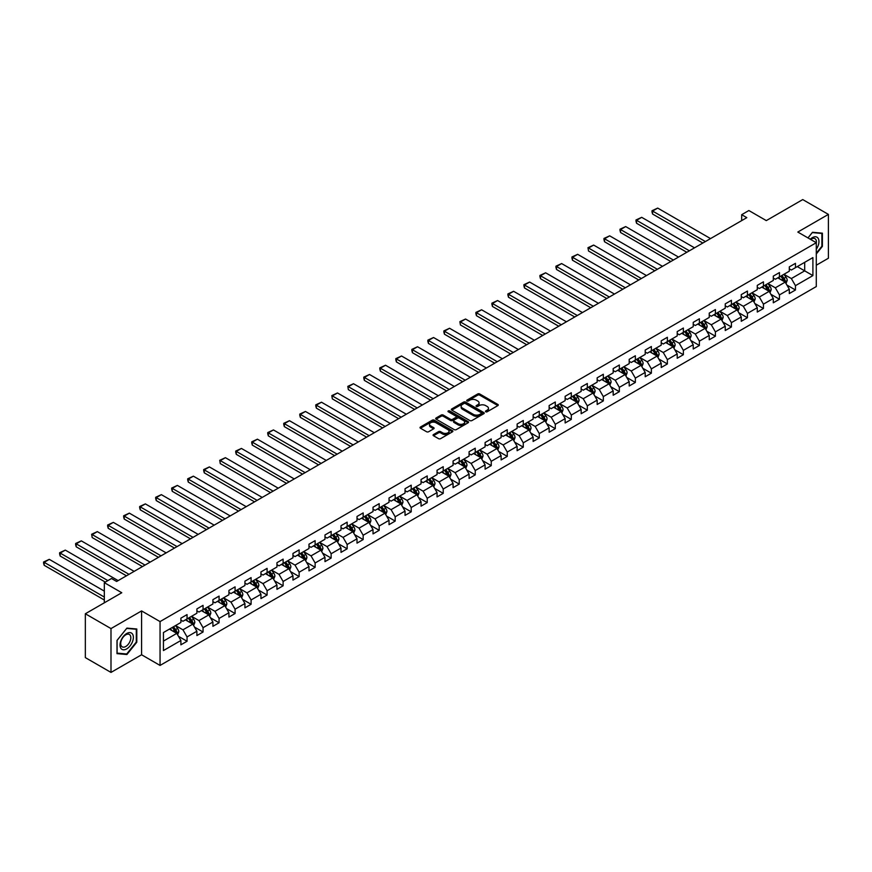 <?xml version="1.0" encoding="UTF-8"?>
<svg xmlns="http://www.w3.org/2000/svg" width="872" height="872" viewBox="0 0 872 872"><rect width="100%" height="100%" fill="white"/><g stroke="black" fill="none" stroke-linecap="round" stroke-linejoin="round"><path stroke-width="1.31" d="M485.737 411.78A0.992 0.578 0 0 0 487.154 411.78L497.858 405.6A1.428 0.818 0 0 0 498.272 405.022A1.428 0.818 0 0 0 497.858 404.434L479.72 393.97A1.428 0.818 0 0 0 477.703 393.97L467 400.15A0.992 0.578 0 0 0 468.417 400.967L469.801 400.161A4.556 2.627 0 0 1 476.243 400.161L477.758 401.033A4.556 2.627 0 0 1 479.088 402.897A4.556 2.627 0 0 1 477.758 404.761L476.374 405.556A0.992 0.578 0 0 0 477.78 406.374L479.164 405.578A4.556 2.627 0 0 1 485.617 405.578L487.121 406.45A4.556 2.627 0 0 1 488.462 408.303A4.556 2.627 0 0 1 487.121 410.167L485.737 410.963A0.992 0.578 0 0 0 485.737 411.78L485.737 410.963M433.482 434.572A1.428 0.818 0 0 0 433.057 435.15A1.428 0.818 0 0 0 433.482 435.728L438.572 438.671A1.428 0.818 0 0 0 440.578 438.671L452.47 431.803A1.428 0.818 0 0 0 452.884 431.226A1.428 0.818 0 0 0 452.47 430.637L434.332 420.173A1.428 0.818 0 0 0 432.316 420.173L420.435 427.04A1.428 0.818 0 0 0 420.021 427.618A1.428 0.818 0 0 0 420.435 428.196L426.582 431.749A1.428 0.818 0 0 0 428.599 431.749L433.678 428.806A1.428 0.818 0 0 0 434.103 428.228A1.428 0.818 0 0 0 433.678 427.651L430.637 425.885A3.815 2.202 0 0 1 429.515 424.326A3.815 2.202 0 0 1 431.869 422.299A3.815 2.202 0 0 1 436.022 422.778L447.957 429.667A3.815 2.202 0 0 1 449.08 431.226A3.815 2.202 0 0 1 446.726 433.253A3.815 2.202 0 0 1 442.573 432.774L440.578 431.629A1.428 0.818 0 0 0 438.572 431.629L433.482 434.572L433.482 435.728L438.572 432.817L438.572 431.629M816.29 265.23L828.4 258.232L828.4 214.392L802.741 199.579L766.303 220.605L748.863 210.534L741.68 214.686L746.803 217.651L116.641 581.471L111.507 578.507L104.324 582.659L104.324 602.803M110.995 628.581L110.995 672.421L141.58 654.763L141.58 610.923L110.995 628.581L85.336 613.768L121.775 592.731L104.324 582.659M141.58 610.923L160.056 621.583L816.29 242.71L816.29 286.561L160.056 665.434L160.056 621.583M828.4 214.392L797.815 232.05L816.29 242.71M469.899 420.577A1.428 0.818 0 0 0 471.916 420.577L483.797 413.72A1.428 0.818 0 0 0 484.222 413.132A1.428 0.818 0 0 0 483.797 412.554L465.67 402.079A1.428 0.818 0 0 0 463.653 402.079L451.761 408.946A1.428 0.818 0 0 0 451.347 409.524A1.428 0.818 0 0 0 451.761 410.113L469.899 420.577M448.688 411.998A0.992 0.578 0 0 1 449.701 412.14L449.701 410.952L468.133 421.601A1.428 0.818 0 0 1 468.547 422.179A1.428 0.818 0 0 1 468.133 422.757L456.252 429.623A1.428 0.818 0 0 1 454.236 429.623L436.098 419.149L441.188 416.238L441.188 415.05L436.098 417.993A1.428 0.818 0 0 0 435.684 418.571A1.428 0.818 0 0 0 436.098 419.149L436.098 417.993M441.188 416.238A1.428 0.818 0 0 1 443.205 416.238L443.205 415.05A1.428 0.818 0 0 0 441.188 415.05M443.205 415.05L450.552 419.301A1.428 0.818 0 0 0 452.568 419.301L455.947 417.35A1.428 0.818 0 0 0 456.361 416.772A1.428 0.818 0 0 0 455.947 416.184L448.284 411.769A0.992 0.578 0 0 1 449.701 410.952M110.995 672.421L85.336 657.608L85.336 613.768M178.477 636.309L187.055 641.258L187.055 636.931L196.898 631.241L196.898 635.568L203.056 632.015L203.056 627.687L212.91 621.998L212.91 626.325L219.068 622.772L219.068 618.444L228.922 612.754L228.922 617.082L235.08 613.528L235.08 609.201L244.934 603.511L244.934 607.839L251.092 604.285L251.092 599.958L260.946 594.268L260.946 598.595L267.105 595.042L267.105 590.715L276.958 585.025L276.958 589.352L283.117 585.799L283.117 581.471L292.97 575.782L292.97 580.109L299.129 576.556L299.129 572.228L308.982 566.538L308.982 570.866L315.13 567.312L315.13 562.985L324.983 557.295L324.983 561.623L331.142 558.069L331.142 553.742L340.996 548.052L340.996 552.379L347.154 548.815L347.154 544.499L357.008 538.809L357.008 543.136L363.166 539.572L363.166 535.255L373.02 529.566L373.02 533.893L379.178 530.329L379.178 526.012L389.032 520.322L389.032 524.65L395.19 521.085L395.19 516.769L405.044 511.079L405.044 515.396L411.203 511.842L411.203 507.515L421.056 501.836L421.056 506.152L427.215 502.599L427.215 498.272L437.057 492.593L437.057 496.909L443.216 493.356L443.216 489.029L453.069 483.35L453.069 487.666L459.228 484.113L459.228 479.785L469.082 474.096L469.082 478.423L475.24 474.869L475.24 470.542L485.094 464.852L485.094 469.18L491.252 465.626L491.252 461.299L501.106 455.609L501.106 459.936L507.264 456.383L507.264 452.056L517.118 446.366L517.118 450.693L523.276 447.14L523.276 442.813L533.13 437.123L533.13 441.45L539.288 437.897L539.288 433.569L549.142 427.88L549.142 432.207L555.29 428.653L555.29 424.326L565.143 418.636L565.143 422.964L571.302 419.41L571.302 415.083L581.155 409.393L581.155 413.72L587.314 410.167L587.314 405.84L597.167 400.15L597.167 404.477L603.326 400.924L603.326 396.597L613.179 390.907L613.179 395.234L619.338 391.681L619.338 387.353L629.192 381.663L629.192 385.991L635.35 382.437L635.35 378.11L645.204 372.42L645.204 376.748L651.362 373.194L651.362 368.867L661.216 363.177L661.216 367.504L667.374 363.951L667.374 359.624L677.217 353.934L677.217 358.261L683.376 354.708L683.376 350.381L693.229 344.691L693.229 349.018L699.388 345.465L699.388 341.137L709.241 335.448L709.241 339.775L715.4 336.211L715.4 331.894L725.253 326.204L725.253 330.532L731.412 326.967L731.412 322.651L741.265 316.961L741.265 321.288L747.424 317.724L747.424 313.408L757.278 307.718L757.278 312.045L763.436 308.481L763.436 304.165L773.29 298.475L773.29 302.791L779.448 299.238L779.448 294.91L789.302 289.232L789.302 293.548L795.46 289.995L795.46 285.667L812.9 275.596L812.9 257.589L804.693 262.33L804.693 270.854L812.9 275.596M187.055 641.258L180.896 644.811L180.896 640.484L163.446 650.556L163.446 632.549L180.896 622.477L180.896 618.15L187.055 614.597L187.055 618.913L196.898 613.234L196.898 608.907L203.056 605.353L203.056 609.67L212.91 603.991L212.91 599.663L219.068 596.11L219.068 600.427L228.922 594.748L228.922 590.42L235.08 586.856L235.08 591.183L244.934 585.494L244.934 581.177L251.092 577.613L251.092 581.94L260.946 576.25L260.946 571.934L267.105 568.37L267.105 572.697L276.958 567.007L276.958 562.691L283.117 559.126L283.117 563.454L292.97 557.764L292.97 553.437L299.129 549.883L299.129 554.211L308.982 548.521L308.982 544.193L315.13 540.64L315.13 544.967L324.983 539.278L324.983 534.95L331.142 531.397L331.142 535.724L340.996 530.034L340.996 525.707L347.154 522.154L347.154 526.481L357.008 520.791L357.008 516.464L363.166 512.91L363.166 517.238L373.02 511.548L373.02 507.221L379.178 503.667L379.178 507.995L389.032 502.305L389.032 497.977L395.19 494.424L395.19 498.751L405.044 493.062L405.044 488.734L411.203 485.181L411.203 489.508L421.056 483.818L421.056 479.491L427.215 475.938L427.215 480.265L437.057 474.575L437.057 470.248L443.216 466.694L443.216 471.022L453.069 465.332L453.069 461.005L459.228 457.451L459.228 461.779L469.082 456.089L469.082 451.761L475.24 448.208L475.24 452.535L485.094 446.846L485.094 442.518L491.252 438.965L491.252 443.292L501.106 437.602L501.106 433.275L507.264 429.722L507.264 434.049L517.118 428.359L517.118 424.032L523.276 420.478L523.276 424.806L533.13 419.116L533.13 414.789L539.288 411.235L539.288 415.563L549.142 409.873L549.142 405.545L555.29 401.992L555.29 406.308L565.143 400.63L565.143 396.302L571.302 392.749L571.302 397.065L581.155 391.386L581.155 387.059L587.314 383.506L587.314 387.822L597.167 382.143L597.167 377.816L603.326 374.252L603.326 378.579L613.179 372.889L613.179 368.573L619.338 365.008L619.338 369.336L629.192 363.646L629.192 359.329L635.35 355.765L635.35 360.092L645.204 354.403L645.204 350.086L651.362 346.522L651.362 350.849L661.216 345.159L661.216 340.832L667.374 337.279L667.374 341.606L677.217 335.916L677.217 331.589L683.376 328.036L683.376 332.363L693.229 326.673L693.229 322.346L699.388 318.792L699.388 323.12L709.241 317.43L709.241 313.103L715.4 309.549L715.4 313.876L725.253 308.187L725.253 303.859L731.412 300.306L731.412 304.633L741.265 298.943L741.265 294.616L747.424 291.063L747.424 295.39L757.278 289.7L757.278 285.373L763.436 281.82L763.436 286.147L773.29 280.457L773.29 276.13L779.448 272.576L779.448 276.904L789.302 271.214L789.302 266.887L795.46 263.333L795.46 267.66L812.9 257.589M185.409 619.861L192.799 624.134L182.946 629.824L175.555 625.551M180.896 620.101L182.946 621.289L187.055 618.913M182.946 629.824L187.055 636.931M192.799 624.134L196.898 631.241M201.421 610.618L208.811 614.891L198.958 620.581L191.568 616.308M196.898 610.858L198.958 612.046L203.056 609.67M198.958 620.581L203.056 627.687M208.811 614.891L212.91 621.998M217.433 601.375L224.823 605.648L214.97 611.337L207.58 607.065M212.91 601.615L214.97 602.803L219.068 600.427M214.97 611.337L219.068 618.444M224.823 605.648L228.922 612.754M233.434 592.132L240.825 596.404L230.971 602.094L223.592 597.821M228.922 592.371L230.971 593.559L235.08 591.183M230.971 602.094L235.08 609.201M240.825 596.404L244.934 603.511M249.447 582.888L256.837 587.161L246.983 592.851L239.593 588.578M244.934 583.128L246.983 584.316L251.092 581.94M246.983 592.851L251.092 599.958M256.837 587.161L260.946 594.268M265.459 573.645L272.849 577.918L262.995 583.608L255.605 579.335M260.946 573.885L262.995 575.073L267.105 572.697M262.995 583.608L267.105 590.715M272.849 577.918L276.958 585.025M281.471 564.402L288.861 568.675L279.007 574.354L271.617 570.092M276.958 564.642L279.007 565.83L283.117 563.454M279.007 574.354L283.117 581.471M288.861 568.675L292.97 575.782M297.483 555.159L304.873 559.432L295.019 565.111L287.629 560.849M292.97 555.399L295.019 556.587L299.129 554.211M295.019 565.111L299.129 572.228M304.873 559.432L308.982 566.538M313.495 545.916L320.885 550.188L311.032 555.867L303.641 551.605M308.982 546.155L311.032 547.344L315.13 544.967M311.032 555.867L315.13 562.985M320.885 550.188L324.983 557.295M329.507 536.672L336.897 540.934L327.044 546.624L319.653 542.362M324.983 536.912L327.044 538.1L331.142 535.724M327.044 546.624L331.142 553.742M336.897 540.934L340.996 548.052M345.519 527.429L352.898 531.691L343.056 537.381L335.666 533.119M340.996 527.669L343.056 528.846L347.154 526.481M343.056 537.381L347.154 544.499M352.898 531.691L357.008 538.809M361.52 518.186L368.911 522.448L359.057 528.138L351.667 523.876M357.008 518.426L359.057 519.603L363.166 517.238M359.057 528.138L363.166 535.255M368.911 522.448L373.02 529.566M377.532 508.943L384.923 513.205L375.069 518.894L367.679 514.633M373.02 509.183L375.069 510.36L379.178 507.995M375.069 518.894L379.178 526.012M384.923 513.205L389.032 520.322M393.545 499.7L400.935 503.962L391.081 509.651L383.691 505.389M389.032 499.939L391.081 501.117L395.19 498.751M391.081 509.651L395.19 516.769M400.935 503.962L405.044 511.079M409.557 490.456L416.947 494.718L407.093 500.408L399.703 496.146M405.044 490.696L407.093 491.873L411.203 489.508M407.093 500.408L411.203 507.515M416.947 494.718L421.056 501.836M425.569 481.213L432.959 485.475L423.105 491.165L415.715 486.903M421.056 481.453L423.105 482.63L427.215 480.265M423.105 491.165L427.215 498.272M432.959 485.475L437.057 492.593M441.581 471.97L448.971 476.232L439.117 481.922L431.727 477.66M437.057 472.199L439.117 473.387L443.216 471.022M439.117 481.922L443.216 489.029M448.971 476.232L453.069 483.35M457.593 462.727L464.983 466.989L455.13 472.678L447.739 468.417M453.069 462.956L455.13 464.144L459.228 461.779M455.13 472.678L459.228 479.785M464.983 466.989L469.082 474.096M473.594 453.484L480.984 457.746L471.142 463.435L463.751 459.173M469.082 453.713L471.142 454.901L475.24 452.535M471.142 463.435L475.24 470.542M480.984 457.746L485.094 464.852M489.606 444.24L496.996 448.502L487.143 454.192L479.753 449.919M485.094 444.469L487.143 445.657L491.252 443.292M487.143 454.192L491.252 461.299M496.996 448.502L501.106 455.609M505.618 434.997L513.009 439.259L503.155 444.949L495.765 440.676M501.106 435.226L503.155 436.414L507.264 434.049M503.155 444.949L507.264 452.056M513.009 439.259L517.118 446.366M521.63 425.754L529.021 430.016L519.167 435.706L511.777 431.433M517.118 425.983L519.167 427.171L523.276 424.806M519.167 435.706L523.276 442.813M529.021 430.016L533.13 437.123M537.643 416.5L545.033 420.773L535.179 426.463L527.789 422.19M533.13 416.74L535.179 417.928L539.288 415.563M535.179 426.463L539.288 433.569M545.033 420.773L549.142 427.88M553.655 407.257L561.045 411.53L551.191 417.219L543.801 412.947M549.142 407.497L551.191 408.685L555.29 406.308M551.191 417.219L555.29 424.326M561.045 411.53L565.143 418.636M569.667 398.014L577.057 402.286L567.203 407.976L559.813 403.703M565.143 398.253L567.203 399.441L571.302 397.065M567.203 407.976L571.302 415.083M577.057 402.286L581.155 409.393M585.679 388.77L593.069 393.043L583.215 398.733L575.825 394.46M581.155 389.01L583.215 390.198L587.314 387.822M583.215 398.733L587.314 405.84M593.069 393.043L597.167 400.15M601.68 379.527L609.07 383.8L599.217 389.49L591.837 385.217M597.167 379.767L599.217 380.955L603.326 378.579M599.217 389.49L603.326 396.597M609.07 383.8L613.179 390.907M617.692 370.284L625.082 374.557L615.229 380.247L607.839 375.974M613.179 370.524L615.229 371.712L619.338 369.336M615.229 380.247L619.338 387.353M625.082 374.557L629.192 381.663M633.704 361.041L641.094 365.313L631.241 371.003L623.851 366.731M629.192 361.281L631.241 362.469L635.35 360.092M631.241 371.003L635.35 378.11M641.094 365.313L645.204 372.42M649.716 351.798L657.107 356.07L647.253 361.749L639.863 357.487M645.204 352.037L647.253 353.225L651.362 350.849M647.253 361.749L651.362 368.867M657.107 356.07L661.216 363.177M665.728 342.554L673.119 346.827L663.265 352.506L655.875 348.244M661.216 342.794L663.265 343.982L667.374 341.606M663.265 352.506L667.374 359.624M673.119 346.827L677.217 353.934M681.741 333.311L689.131 337.584L679.277 343.263L671.887 339.001M677.217 333.551L679.277 334.739L683.376 332.363M679.277 343.263L683.376 350.381M689.131 337.584L693.229 344.691M697.753 324.068L705.143 328.33L695.289 334.02L687.899 329.758M693.229 324.308L695.289 325.496L699.388 323.12M695.289 334.02L699.388 341.137M705.143 328.33L709.241 335.448M713.765 314.825L721.144 319.087L711.301 324.776L703.911 320.515M709.241 315.065L711.301 316.242L715.4 313.876M711.301 324.776L715.4 331.894M721.144 319.087L725.253 326.204M729.766 305.582L737.156 309.843L727.303 315.533L719.912 311.271M725.253 305.821L727.303 306.998L731.412 304.633M727.303 315.533L731.412 322.651M737.156 309.843L741.265 316.961M745.778 296.338L753.168 300.6L743.315 306.29L735.924 302.028M741.265 296.578L743.315 297.755L747.424 295.39M743.315 306.29L747.424 313.408M753.168 300.6L757.278 307.718M761.79 287.095L769.18 291.357L759.327 297.047L751.937 292.785M757.278 287.335L759.327 288.512L763.436 286.147M759.327 297.047L763.436 304.165M769.18 291.357L773.29 298.475M777.802 277.852L785.192 282.114L775.339 287.804L767.949 283.542M773.29 278.092L775.339 279.269L779.448 276.904M775.339 287.804L779.448 294.91M785.192 282.114L789.302 289.232M797.302 266.592L804.693 270.854L791.351 278.56L783.961 274.299M789.302 268.849L791.351 270.026L795.46 267.66M791.351 278.56L795.46 285.667M141.58 654.763L160.056 665.434M741.68 214.686L741.68 220.605M163.446 641.084L176.787 633.377L169.397 629.104M176.787 633.377L180.896 640.484M786.882 285.046L795.46 289.995M770.87 294.289L779.448 299.238M754.869 303.532L763.436 308.481M738.857 312.776L747.424 317.724M722.844 322.03L731.412 326.967M706.832 331.273L715.4 336.211M690.82 340.516L699.388 345.465M674.808 349.759L683.376 354.708M658.796 359.002L667.374 363.951M642.784 368.246L651.362 373.194M626.783 377.489L635.35 382.437M610.771 386.732L619.338 391.681M594.759 395.975L603.326 400.924M578.746 405.218L587.314 410.167M562.734 414.462L571.302 419.41M546.722 423.705L555.29 428.653M530.71 432.948L539.288 437.897M514.709 442.191L523.276 447.14M498.697 451.434L507.264 456.383M482.685 460.678L491.252 465.626M466.673 469.921L475.24 474.869M450.661 479.164L459.228 484.113M434.648 488.407L443.216 493.356M418.636 497.65L427.215 502.599M402.624 506.894L411.203 511.842M386.623 516.137L395.19 521.085M370.611 525.38L379.178 530.329M354.599 534.634L363.166 539.572M338.587 543.877L347.154 548.815M322.575 553.12L331.142 558.069M306.562 562.364L315.13 567.312M290.55 571.607L299.129 576.556M274.549 580.85L283.117 585.799M258.537 590.093L267.105 595.042M242.525 599.337L251.092 604.285M226.513 608.58L235.08 613.528M210.501 617.823L219.068 622.772M194.489 627.066L203.056 632.015M816.29 253.981L822.394 246.384L822.394 233.173L812.497 232.29L807.973 237.914M117.001 653.64L126.909 654.523L136.806 642.206L136.806 628.995L126.909 628.113L117.001 640.429L117.001 653.64M125.862 653.913L126.909 654.523M486.14 411.922L487.121 411.355A4.556 2.627 0 0 0 488.462 409.491L488.462 408.303M479.088 402.897L479.088 404.085A4.556 2.627 0 0 1 477.758 405.949L476.766 406.516M497.858 404.434L497.858 405.6L479.72 395.158A1.428 0.818 0 0 0 477.703 395.158L467.403 401.109M483.797 412.554L483.797 413.72L465.67 403.267A1.428 0.818 0 0 0 463.653 403.267L451.783 410.123M481.279 413.546A0.992 0.578 0 0 0 481.279 412.728L465.365 403.54A0.992 0.578 0 0 0 463.959 403.54L462.498 404.379A4.556 2.627 0 0 0 461.157 406.243A4.556 2.627 0 0 0 462.498 408.107L473.376 414.385A4.556 2.627 0 0 0 479.818 414.385L481.279 413.546L481.279 414.723A0.992 0.578 0 0 0 481.573 414.32L481.573 413.132M461.157 406.243L461.157 407.431A4.556 2.627 0 0 0 462.498 409.284L462.498 408.107M481.279 414.723L479.818 415.573A4.556 2.627 0 0 1 473.376 415.573L462.498 409.284M443.205 416.238L450.552 420.489A1.428 0.818 0 0 0 452.568 420.489L455.947 418.538A1.428 0.818 0 0 0 456.361 417.95L456.361 416.772M449.701 412.14L468.111 422.767M458.182 423.705A3.815 2.202 0 0 0 462.334 424.184A3.815 2.202 0 0 0 464.689 422.146A3.815 2.202 0 0 0 463.577 420.598L459.37 418.168A1.428 0.818 0 0 0 457.353 418.168L453.985 420.119A1.428 0.818 0 0 0 453.56 420.696A1.428 0.818 0 0 0 453.985 421.274L458.182 423.705L458.182 424.893A3.815 2.202 0 0 0 462.334 425.373A3.815 2.202 0 0 0 464.689 423.334L464.689 422.146M453.56 420.696L453.56 421.885A1.428 0.818 0 0 0 453.985 422.462L453.985 421.274M458.182 424.893L453.985 422.462M449.08 431.226L449.08 432.403A3.815 2.202 0 0 1 446.726 434.441A3.815 2.202 0 0 1 442.573 433.962L440.578 432.817A1.428 0.818 0 0 0 438.572 432.817M429.515 424.326L429.515 425.514A3.815 2.202 0 0 0 430.637 427.073L430.637 425.885M433.678 427.651L433.678 428.806L430.637 427.073M452.47 430.637L452.47 431.803L434.332 421.361A1.428 0.818 0 0 0 432.316 421.361L420.457 428.207M785.999 283.52L787.22 280.446A3.848 2.224 -120 0 0 785.999 277.165L783.874 274.342M705.394 241.555L652.572 211.057L657.706 208.092L710.527 238.59M780.189 279.225L778.751 277.307M652.572 214.022L652.005 211.918L652.005 210.73L652.572 211.057L652.572 214.022L702.832 243.037M780.691 276.184L782.816 279.007A3.848 2.224 60 0 1 783.917 281.318L785.149 280.61A3.848 2.224 -120 0 0 784.048 278.299L781.922 275.465M780.963 276.021L783.318 279.16A1.962 1.134 60 0 1 783.666 279.759L785.149 280.61M652.005 210.73L657.706 208.092M816.29 249.229A9.439 5.45 120 0 0 818.067 245.893A9.439 5.45 120 0 0 817.478 237.544A9.439 5.45 120 0 0 810.252 239.222M821.25 233.075L821.882 233.445L821.882 246.231L816.29 253.196M807.995 237.925L812.29 232.584L821.882 233.445M816.29 243.212A7.139 4.12 120 0 0 814.928 238.656A7.139 4.12 120 0 0 810.655 239.462M126.702 648.899A9.439 5.45 120 0 0 133.372 637.345A9.439 5.45 120 0 0 126.702 633.497A9.439 5.45 120 0 0 120.031 645.051A9.439 5.45 120 0 0 126.702 648.899M125.764 646.49A7.139 4.12 120 0 0 130.429 640.201A7.139 4.12 120 0 0 129.339 634.467A7.139 4.12 120 0 0 125.764 634.827A7.139 4.12 120 0 0 121.099 641.116A7.139 4.12 120 0 0 122.2 646.839A7.139 4.12 120 0 0 125.764 646.49M117.11 640.342L126.702 628.407L136.294 629.257L136.294 642.054L126.702 653.989L117.11 653.139L117.088 640.331M135.661 628.897L136.294 629.257M769.987 292.763L771.208 289.689A3.848 2.224 -120 0 0 769.987 286.408L767.872 283.585M689.381 250.798L636.56 220.3L641.694 217.335L694.515 247.833M764.177 288.469L762.738 286.55M636.56 223.265L635.993 221.161L635.993 219.973L636.56 220.3L636.56 223.265L686.82 252.281M764.689 285.427L766.804 288.25A3.848 2.224 60 0 1 767.905 290.561L769.137 289.853A3.848 2.224 -120 0 0 768.036 287.542L765.921 284.708M764.951 285.264L767.306 288.403A1.962 1.134 60 0 1 767.654 289.003L769.137 289.853M635.993 219.973L641.694 217.335M753.986 302.006L755.207 298.933A3.848 2.224 -120 0 0 753.975 295.663L751.86 292.829M673.369 260.041L620.548 229.543L625.682 226.578L678.503 257.077M748.165 297.712L746.726 295.793M620.548 232.508L619.981 230.404L619.981 229.216L620.548 229.543L620.548 232.508L670.808 261.524M748.677 294.671L750.792 297.494A3.848 2.224 60 0 1 751.893 299.805L753.125 299.096A3.848 2.224 -120 0 0 752.024 296.785L749.909 293.951M748.939 294.507L751.293 297.646A1.962 1.134 60 0 1 751.653 298.246L753.125 299.096M619.981 229.216L625.682 226.578M737.974 311.25L739.194 308.176A3.848 2.224 -120 0 0 737.963 304.906L735.848 302.072M657.357 269.285L604.536 238.786L609.67 235.832L662.491 266.32M732.153 306.955L730.714 305.037M604.536 241.751L603.969 239.647L603.969 238.459L604.536 238.786L604.536 241.751L654.796 270.767M732.665 303.914L734.78 306.737A3.848 2.224 60 0 1 735.881 309.048L737.113 308.339A3.848 2.224 -120 0 0 736.012 306.028L733.897 303.194M732.927 303.75L735.281 306.89A1.962 1.134 60 0 1 735.641 307.489L737.113 308.339M603.969 238.459L609.67 235.832M721.962 320.493L723.182 317.419A3.848 2.224 -120 0 0 721.951 314.149L719.836 311.315M641.356 278.528L588.524 248.03L593.658 245.076L646.479 275.574M716.141 316.198L714.702 314.28M588.524 250.994L587.968 247.703L588.524 250.994L638.784 280.01M716.653 313.157L718.768 315.98A3.848 2.224 60 0 1 719.869 318.291L721.1 317.582A3.848 2.224 -120 0 0 720 315.272L717.885 312.438M716.926 313.004L719.269 316.133A1.962 1.134 60 0 1 719.629 316.732L721.1 317.582M587.968 247.703L593.658 245.076M705.949 329.736L707.17 326.662A3.848 2.224 -120 0 0 705.938 323.392L703.824 320.558M625.344 287.771L572.512 257.273L577.646 254.319L630.478 284.817M700.129 325.441L698.69 323.523M572.512 260.238L571.956 258.134L571.956 256.957L572.512 257.273L572.512 260.238L622.772 289.253M700.641 322.4L702.756 325.223A3.848 2.224 60 0 1 703.857 327.534L705.088 326.826A3.848 2.224 -120 0 0 703.987 324.515L701.873 321.692M700.914 322.248L703.257 325.376A1.962 1.134 60 0 1 703.617 325.975L705.088 326.826M571.956 256.957L577.646 254.319M689.937 338.979L691.158 335.905A3.848 2.224 -120 0 0 689.937 332.635L687.812 329.801M609.332 297.014L556.51 266.516L561.633 263.562L614.466 294.06M684.117 334.685L682.678 332.766M556.51 269.481L555.944 267.377L555.944 266.2L556.51 266.516L556.51 269.481L606.759 298.497M684.629 331.643L686.755 334.467A3.848 2.224 60 0 1 687.855 336.777L689.087 336.069A3.848 2.224 -120 0 0 687.986 333.758L685.861 330.935M684.902 331.491L687.245 334.619A1.962 1.134 60 0 1 687.605 335.219L689.087 336.069M555.944 266.2L561.633 263.562M673.925 348.222L675.146 345.149A3.848 2.224 -120 0 0 673.925 341.878L671.8 339.045M593.32 306.257L540.498 275.77L545.632 272.805L598.454 303.303M668.116 343.928L666.677 342.009M540.498 278.724L539.932 276.62L539.932 275.443L540.498 275.77L540.498 278.724L590.758 307.74M668.617 340.887L670.742 343.71A3.848 2.224 60 0 1 671.843 346.031L673.075 345.312A3.848 2.224 -120 0 0 671.974 343.001L669.849 340.178M668.889 340.734L671.244 343.862A1.962 1.134 60 0 1 671.593 344.462L673.075 345.312M539.932 275.443L545.632 272.805M657.913 357.466L659.134 354.392A3.848 2.224 -120 0 0 657.913 351.122L655.788 348.288M577.308 315.511L524.486 285.013L529.62 282.048L582.442 312.547M652.103 353.171L650.665 351.252M524.486 287.967L523.919 285.863L523.919 284.686L524.486 285.013L524.486 287.967L574.746 316.983M652.616 350.13L654.73 352.953A3.848 2.224 60 0 1 655.831 355.275L657.063 354.555A3.848 2.224 -120 0 0 655.962 352.244L653.847 349.421M652.877 349.977L655.232 353.116A1.962 1.134 60 0 1 655.581 353.705L657.063 354.555M523.919 284.686L529.62 282.048M641.912 366.709L643.133 363.635A3.848 2.224 -120 0 0 641.901 360.365L639.786 357.531M561.296 324.755L508.474 294.256L513.608 291.292L566.429 321.79M636.091 362.414L634.653 360.496M508.474 297.21L507.907 295.107L507.907 293.929L508.474 294.256L508.474 297.21L558.734 326.226M636.604 359.373L638.718 362.196A3.848 2.224 60 0 1 639.819 364.518L641.051 363.798A3.848 2.224 -120 0 0 639.95 361.488L637.835 358.665M636.865 359.22L639.22 362.36A1.962 1.134 60 0 1 639.579 362.948L641.051 363.798M507.907 293.929L513.608 291.292M625.9 375.963L627.121 372.878A3.848 2.224 -120 0 0 625.889 369.608L623.774 366.774M545.283 333.998L492.462 303.5L497.596 300.535L550.417 331.033M620.079 371.657L618.64 369.739M492.462 306.454L491.895 304.35L491.895 303.173L492.462 303.5L492.462 306.454L542.722 335.48M620.592 368.616L622.706 371.439A3.848 2.224 60 0 1 623.807 373.761L625.039 373.042A3.848 2.224 -120 0 0 623.938 370.731L621.823 367.908M620.853 368.464L623.208 371.603A1.962 1.134 60 0 1 623.567 372.191L625.039 373.042M491.895 303.173L497.596 300.535M609.888 385.206L611.109 382.121A3.848 2.224 -120 0 0 609.877 378.851L607.762 376.028M529.282 343.241L476.45 312.743L481.584 309.778L534.405 340.276M604.067 380.911L602.628 378.982M476.45 315.697L475.883 313.604L475.883 312.416L476.45 312.743L476.45 315.697L526.71 344.723M604.579 377.859L606.694 380.683A3.848 2.224 60 0 1 607.795 383.004L609.027 382.285A3.848 2.224 -120 0 0 607.926 379.974L605.811 377.151M604.852 377.707L607.195 380.846A1.962 1.134 60 0 1 607.555 381.435L609.027 382.285M475.883 312.416L481.584 309.778M593.876 394.449L595.096 391.365A3.848 2.224 -120 0 0 593.865 388.095L591.75 385.271M513.27 352.484L460.438 321.986L465.572 319.021L518.393 349.519M588.055 390.155L586.616 388.225M460.438 324.951L459.882 321.659L460.438 324.951L510.698 353.967M588.567 387.103L590.682 389.926A3.848 2.224 60 0 1 591.783 392.247L593.014 391.539A3.848 2.224 -120 0 0 591.914 389.217L589.799 386.394M588.84 386.95L591.183 390.089A1.962 1.134 60 0 1 591.543 390.678L593.014 391.539M459.882 321.659L465.572 319.021M577.864 403.692L579.084 400.608A3.848 2.224 -120 0 0 577.853 397.338L575.738 394.515M497.258 361.727L444.437 331.229L449.56 328.264L502.392 358.763M572.043 399.398L570.604 397.469M444.437 334.194L443.87 332.09L443.87 330.902L444.437 331.229L444.437 334.194L494.686 363.21M572.555 396.346L574.681 399.18A3.848 2.224 60 0 1 575.782 401.491L577.013 400.782A3.848 2.224 -120 0 0 575.912 398.46L573.787 395.637M572.828 396.193L575.171 399.332A1.962 1.134 60 0 1 575.531 399.921L577.013 400.782M443.87 330.902L449.56 328.264M561.851 412.936L563.072 409.862A3.848 2.224 -120 0 0 561.851 406.581L559.726 403.758M481.246 370.971L428.425 340.472L433.548 337.508L486.38 368.006M556.031 408.641L554.592 406.712M428.425 343.437L427.858 341.334L427.858 340.145L428.425 340.472L428.425 343.437L478.684 372.453M556.543 405.589L558.669 408.423A3.848 2.224 60 0 1 559.769 410.734L561.001 410.025A3.848 2.224 -120 0 0 559.9 407.704L557.775 404.881M556.816 405.436L559.17 408.576A1.962 1.134 60 0 1 559.519 409.164L561.001 410.025M427.858 340.145L433.548 337.508M545.839 422.179L547.06 419.105A3.848 2.224 -120 0 0 545.839 415.824L543.714 413.001M465.234 380.214L412.412 349.716L417.546 346.751L470.368 377.249M540.03 417.884L538.591 415.955M412.412 352.68L411.846 350.577L411.846 349.389L412.412 349.716L412.412 352.68L462.672 381.696M540.531 414.832L542.657 417.666A3.848 2.224 60 0 1 543.757 419.977L544.989 419.269A3.848 2.224 -120 0 0 543.888 416.947L541.763 414.124M540.803 414.68L543.158 417.819A1.962 1.134 60 0 1 543.507 418.407L544.989 419.269M411.846 349.389L417.546 346.751M529.827 431.422L531.048 428.348A3.848 2.224 -120 0 0 529.827 425.067L527.702 422.244M449.222 389.457L396.4 358.959L401.534 355.994L454.356 386.492M524.018 427.127L522.579 425.209M396.4 361.924L395.834 359.82L395.834 358.632L396.4 358.959L396.4 361.924L446.66 390.939M524.53 424.075L526.644 426.909A3.848 2.224 60 0 1 527.745 429.22L528.977 428.512A3.848 2.224 -120 0 0 527.876 426.19L525.762 423.367M524.791 423.923L527.146 427.062A1.962 1.134 60 0 1 527.495 427.651L528.977 428.512M395.834 358.632L401.534 355.994M513.826 440.665L515.047 437.591A3.848 2.224 -120 0 0 513.815 434.311L511.701 431.487M433.21 398.7L380.388 368.202L385.522 365.237L438.344 395.735M508.005 436.371L506.567 434.452M380.388 371.167L379.821 369.063L379.821 367.875L380.388 368.202L380.388 371.167L430.648 400.183M508.518 433.319L510.632 436.153A3.848 2.224 60 0 1 511.733 438.463L512.965 437.755A3.848 2.224 -120 0 0 511.864 435.433L509.749 432.61M508.779 433.166L511.134 436.305A1.962 1.134 60 0 1 511.493 436.894L512.965 437.755M379.821 367.875L385.522 365.237M497.814 449.908L499.035 446.835A3.848 2.224 -120 0 0 497.803 443.554L495.688 440.731M417.198 407.943L364.376 377.445L369.51 374.48L422.331 404.979M491.993 445.614L490.555 443.695M364.376 380.41L363.809 378.306L363.809 377.118L364.376 377.445L364.376 380.41L414.636 409.426M492.506 442.562L494.62 445.396A3.848 2.224 60 0 1 495.721 447.707L496.953 446.998A3.848 2.224 -120 0 0 495.852 444.687L493.737 441.853M492.767 442.409L495.122 445.548A1.962 1.134 60 0 1 495.481 446.148L496.953 446.998M363.809 377.118L369.51 374.48M481.802 459.152L483.023 456.078A3.848 2.224 -120 0 0 481.791 452.797L479.676 449.974M401.196 417.187L348.364 386.688L353.498 383.724L406.319 414.222M475.981 454.857L474.542 452.939M348.364 389.653L347.808 386.361L348.364 389.653L398.624 418.669M476.493 451.805L478.608 454.639A3.848 2.224 60 0 1 479.709 456.95L480.941 456.241A3.848 2.224 -120 0 0 479.84 453.93L477.725 451.097M476.766 451.652L479.11 454.792A1.962 1.134 60 0 1 479.469 455.391L480.941 456.241M347.808 386.361L353.498 383.724M465.79 468.395L467.011 465.321A3.848 2.224 -120 0 0 465.779 462.04L463.664 459.217M385.184 426.43L332.352 395.932L337.486 392.967L390.318 423.465M459.969 464.1L458.53 462.182M332.352 398.896L331.796 395.605L332.352 398.896L382.612 427.912M460.481 461.048L462.596 463.882A3.848 2.224 60 0 1 463.697 466.193L464.929 465.485A3.848 2.224 -120 0 0 463.828 463.174L461.713 460.34M460.754 460.896L463.097 464.035A1.962 1.134 60 0 1 463.457 464.634L464.929 465.485M331.796 395.605L337.486 392.967M449.778 477.638L450.998 474.564A3.848 2.224 -120 0 0 449.767 471.283L447.652 468.46M369.172 435.673L316.351 405.175L321.474 402.21L374.306 432.708M443.957 473.343L442.518 471.425M316.351 408.14L315.784 406.036L315.784 404.848L316.351 405.175L316.351 408.14L366.6 437.155M444.469 470.291L446.595 473.125A3.848 2.224 60 0 1 447.696 475.436L448.927 474.728A3.848 2.224 -120 0 0 447.827 472.417L445.701 469.583M444.742 470.139L447.085 473.278A1.962 1.134 60 0 1 447.445 473.878L448.927 474.728M315.784 404.848L321.474 402.21M433.766 486.881L434.986 483.807A3.848 2.224 -120 0 0 433.766 480.527L431.64 477.703M353.16 444.916L300.339 414.418L305.462 411.453L358.294 441.951M427.945 482.587L426.506 480.668M300.339 417.383L299.772 415.279L299.772 414.091L300.339 414.418L300.339 417.383L350.599 446.399M428.457 479.546L430.583 482.369A3.848 2.224 60 0 1 431.684 484.679L432.915 483.971A3.848 2.224 -120 0 0 431.814 481.66L429.689 478.826M428.73 479.382L431.084 482.521A1.962 1.134 60 0 1 431.433 483.121L432.915 483.971M299.772 414.091L305.462 411.453M417.753 496.124L418.974 493.051A3.848 2.224 -120 0 0 417.753 489.77L415.628 486.947M337.148 454.159L284.327 423.661L289.46 420.696L342.282 451.195M411.944 491.83L410.505 489.911M284.327 426.626L283.76 424.522L283.76 423.334L284.327 423.661L284.327 426.626L334.586 455.642M412.456 488.789L414.571 491.612A3.848 2.224 60 0 1 415.672 493.923L416.903 493.214A3.848 2.224 -120 0 0 415.802 490.903L413.677 488.069M412.718 488.625L415.072 491.764A1.962 1.134 60 0 1 415.421 492.364L416.903 493.214M283.76 423.334L289.46 420.696M401.741 505.368L402.962 502.294A3.848 2.224 -120 0 0 401.741 499.024L399.627 496.19M321.136 463.403L268.314 432.904L273.448 429.94L326.27 460.438M395.932 501.073L394.493 499.155M268.314 435.869L267.748 433.766L267.748 432.577L268.314 432.904L268.314 435.869L318.574 464.885M396.444 498.032L398.558 500.855A3.848 2.224 60 0 1 399.659 503.166L400.891 502.457A3.848 2.224 -120 0 0 399.79 500.147L397.676 497.313M396.706 497.868L399.06 501.008A1.962 1.134 60 0 1 399.409 501.607L400.891 502.457M267.748 432.577L273.448 429.94M385.74 514.611L386.961 511.537A3.848 2.224 -120 0 0 385.729 508.267L383.615 505.433M305.124 472.646L252.302 442.148L257.436 439.183L310.258 469.681M379.92 510.316L378.481 508.398M252.302 445.112L251.736 443.009L251.736 441.821L252.302 442.148L252.302 445.112L302.562 474.128M380.432 507.275L382.546 510.098A3.848 2.224 60 0 1 383.647 512.409L384.879 511.701A3.848 2.224 -120 0 0 383.778 509.39L381.663 506.556M380.693 507.112L383.048 510.251A1.962 1.134 60 0 1 383.408 510.85L384.879 511.701M251.736 441.821L257.436 439.183M369.728 523.854L370.949 520.78A3.848 2.224 -120 0 0 369.717 517.51L367.603 514.676M289.123 481.889L236.29 451.391L241.424 448.437L294.245 478.935M363.907 519.559L362.469 517.641M236.29 454.356L235.723 452.252L235.723 451.064L236.29 451.391L236.29 454.356L286.55 483.371M364.42 516.518L366.534 519.341A3.848 2.224 60 0 1 367.635 521.652L368.867 520.944A3.848 2.224 -120 0 0 367.766 518.633L365.651 515.799M364.681 516.355L367.036 519.494A1.962 1.134 60 0 1 367.395 520.094L368.867 520.944M235.723 451.064L241.424 448.437M353.716 533.097L354.937 530.023A3.848 2.224 -120 0 0 353.705 526.753L351.59 523.919M273.11 491.132L220.278 460.634L225.412 457.68L278.233 488.178M347.895 528.803L346.457 526.884M220.278 463.599L219.722 460.307L220.278 463.599L270.538 492.615M348.408 525.762L350.522 528.585A3.848 2.224 60 0 1 351.623 530.895L352.855 530.187A3.848 2.224 -120 0 0 351.754 527.876L349.639 525.042M348.68 525.609L351.024 528.737A1.962 1.134 60 0 1 351.383 529.337L352.855 530.187M219.722 460.307L225.412 457.68M337.704 542.34L338.925 539.267A3.848 2.224 -120 0 0 337.693 535.997L335.578 533.163M257.098 500.375L204.266 469.877L209.4 466.923L262.232 497.422M331.883 538.046L330.444 536.127M204.266 472.842L203.71 470.738L203.71 469.561L204.266 469.877L204.266 472.842L254.526 501.858M332.396 535.005L334.521 537.828A3.848 2.224 60 0 1 335.622 540.139L336.843 539.43A3.848 2.224 -120 0 0 335.742 537.119L333.627 534.296M332.668 534.852L335.012 537.98A1.962 1.134 60 0 1 335.371 538.58L336.843 539.43M203.71 469.561L209.4 466.923M321.692 551.584L322.913 548.51A3.848 2.224 -120 0 0 321.692 545.24L319.566 542.406M241.086 509.619L188.265 479.12L193.388 476.167L246.22 506.665M315.871 547.289L314.432 545.371M188.265 482.085L187.698 479.982L187.698 478.804L188.265 479.12L188.265 482.085L238.514 511.101M316.383 544.248L318.509 547.071A3.848 2.224 60 0 1 319.61 549.382L320.842 548.673A3.848 2.224 -120 0 0 319.741 546.363L317.615 543.539M316.656 544.095L318.999 547.224A1.962 1.134 60 0 1 319.359 547.823L320.842 548.673M187.698 478.804L193.388 476.167M305.68 560.827L306.9 557.753A3.848 2.224 -120 0 0 305.68 554.483L303.554 551.649M225.074 518.862L172.253 488.375L177.387 485.41L230.208 515.908M299.87 556.532L298.431 554.614M172.253 491.328L171.686 489.225L171.686 488.048L172.253 488.375L172.253 491.328L222.513 520.344M300.371 553.491L302.497 556.314A3.848 2.224 60 0 1 303.598 558.636L304.829 557.917A3.848 2.224 -120 0 0 303.728 555.606L301.603 552.783M300.644 553.339L302.998 556.467A1.962 1.134 60 0 1 303.347 557.066L304.829 557.917M171.686 488.048L177.387 485.41M289.668 570.07L290.888 566.996A3.848 2.224 -120 0 0 289.668 563.726L287.542 560.892M209.062 528.116L156.241 497.618L161.375 494.653L214.196 525.151M283.858 565.775L282.419 563.857M156.241 500.572L155.674 498.468L155.674 497.291L156.241 497.618L156.241 500.572L206.501 529.587M284.37 562.734L286.485 565.557A3.848 2.224 60 0 1 287.586 567.879L288.817 567.16A3.848 2.224 -120 0 0 287.716 564.849L285.602 562.026M284.632 562.582L286.986 565.721A1.962 1.134 60 0 1 287.335 566.309L288.817 567.16M155.674 497.291L161.375 494.653M273.666 579.313L274.887 576.239A3.848 2.224 -120 0 0 273.655 572.969L271.541 570.135M193.05 537.359L140.229 506.861L145.362 503.896L198.184 534.394M267.846 575.019L266.407 573.1M140.229 509.815L139.662 507.711L139.662 506.534L140.229 506.861L140.229 509.815L190.488 538.831M268.358 571.978L270.473 574.801A3.848 2.224 60 0 1 271.574 577.122L272.805 576.403A3.848 2.224 -120 0 0 271.704 574.092L269.59 571.269M268.62 571.825L270.974 574.964A1.962 1.134 60 0 1 271.334 575.553L272.805 576.403M139.662 506.534L145.362 503.896M257.654 588.567L258.875 585.483A3.848 2.224 -120 0 0 257.643 582.213L255.529 579.379M177.038 546.602L124.216 516.104L129.35 513.139L182.172 543.638M251.834 584.273L250.395 582.343M124.216 519.058L123.65 516.954L123.65 515.777L124.216 516.104L124.216 519.058L174.476 548.085M252.346 581.221L254.46 584.044A3.848 2.224 60 0 1 255.561 586.366L256.793 585.646A3.848 2.224 -120 0 0 255.692 583.335L253.578 580.512M252.608 581.068L254.962 584.207A1.962 1.134 60 0 1 255.322 584.796L256.793 585.646M123.65 515.777L129.35 513.139M241.642 597.811L242.863 594.726A3.848 2.224 -120 0 0 241.631 591.456L239.517 588.633M161.037 555.846L108.204 525.347L113.338 522.383L166.16 552.881M235.822 593.516L234.383 591.587M108.204 528.301L107.638 526.208L107.638 525.02L108.204 525.347L108.204 528.301L158.464 557.328M236.334 590.464L238.448 593.287A3.848 2.224 60 0 1 239.549 595.609L240.781 594.889A3.848 2.224 -120 0 0 239.68 592.578L237.566 589.755M236.606 590.311L238.95 593.451A1.962 1.134 60 0 1 239.31 594.039L240.781 594.889M107.638 525.02L113.338 522.383M225.63 607.054L226.851 603.969A3.848 2.224 -120 0 0 225.619 600.699L223.505 597.876M145.025 565.089L92.192 534.591L97.326 531.626L150.148 562.124M219.809 602.759L218.371 600.83M92.192 537.555L91.636 534.264L92.192 537.555L142.452 566.571M220.322 599.707L222.436 602.541A3.848 2.224 60 0 1 223.537 604.852L224.769 604.143A3.848 2.224 -120 0 0 223.668 601.822L221.553 598.999M220.594 599.554L222.938 602.694A1.962 1.134 60 0 1 223.297 603.282L224.769 604.143M91.636 534.264L97.326 531.626M209.618 616.297L210.839 613.223A3.848 2.224 -120 0 0 209.607 609.942L207.492 607.119M129.012 574.332L76.191 543.834L81.314 540.869L134.146 571.367M203.797 612.002L202.359 610.073M76.191 546.798L75.624 544.695L75.624 543.507L76.191 543.834L76.191 546.798L126.44 575.814M204.31 608.95L206.435 611.784A3.848 2.224 60 0 1 207.536 614.095L208.768 613.387A3.848 2.224 -120 0 0 207.667 611.065L205.541 608.242M204.582 608.798L206.926 611.937A1.962 1.134 60 0 1 207.285 612.526L208.768 613.387M75.624 543.507L81.314 540.869M193.606 625.54L194.827 622.466A3.848 2.224 -120 0 0 193.606 619.185L191.48 616.362M107.866 580.61L60.179 553.077L65.302 550.112L118.134 580.61M187.785 621.246L186.346 619.316M60.179 556.042L59.612 553.938L59.612 552.75L60.179 553.077L60.179 556.042L105.305 582.093M188.298 618.193L190.423 621.028A3.848 2.224 60 0 1 191.524 623.338L192.756 622.63A3.848 2.224 -120 0 0 191.655 620.308L189.529 617.485M188.57 618.041L190.924 621.18A1.962 1.134 60 0 1 191.273 621.769L192.756 622.63M59.612 552.75L65.302 550.112M177.594 634.783L178.815 631.71A3.848 2.224 -120 0 0 177.594 628.429L175.468 625.606M104.324 597.058L44.167 562.32L49.301 559.355L104.324 591.129M171.784 630.489L170.345 628.559M44.167 565.285L43.6 563.181L43.6 561.993L44.167 562.32L44.167 565.285L104.324 600.012M172.285 627.437L174.411 630.271A3.848 2.224 60 0 1 175.512 632.582L176.744 631.873A3.848 2.224 -120 0 0 175.643 629.551L173.517 626.728M172.558 627.284L174.912 630.423A1.962 1.134 60 0 1 175.261 631.012L176.744 631.873M43.6 561.993L49.301 559.355M487.121 411.355L487.121 410.167M476.374 406.374L476.374 405.556M477.758 405.949L477.758 404.761M467 400.967L467 400.15M477.703 395.158L477.703 393.97M479.72 395.158L479.72 393.97M451.761 410.113L451.761 408.946M463.653 403.267L463.653 402.079M465.67 403.267L465.67 402.079M473.376 415.573L473.376 414.385M479.818 415.573L479.818 414.385M450.552 420.489L450.552 419.301M452.568 420.489L452.568 419.301M455.947 418.538L455.947 417.35M468.133 422.757L468.133 421.601M440.578 432.817L440.578 431.629M442.573 433.962L442.573 432.774M420.435 428.196L420.435 427.04M432.316 421.361L432.316 420.173M434.332 421.361L434.332 420.173M784.811 281.896L787.198 280.522M784.048 278.299L785.999 277.165M781.312 279.879L782.816 279.007M768.799 291.139L771.186 289.766M768.036 287.542L769.987 286.408M765.3 289.123L766.804 288.25M752.787 300.382L755.174 299.009M752.024 296.785L753.975 295.663M749.288 298.366L750.792 297.494M736.775 309.625L739.162 308.252M736.012 306.028L737.963 304.906M733.276 307.609L734.78 306.737M720.773 318.869L723.161 317.495M720 315.272L721.951 314.149M717.264 316.852L718.768 315.98M704.761 328.112L707.148 326.738M703.987 324.515L705.938 323.392M701.252 326.095L702.756 325.223M688.749 337.355L691.136 335.982M687.986 333.758L689.937 332.635M685.25 335.339L686.755 334.467M672.737 346.598L675.124 345.225M671.974 343.001L673.925 341.878M669.238 344.582L670.742 343.71M656.725 355.841L659.112 354.468M655.962 352.244L657.913 351.122M653.226 353.825L654.73 352.953M640.713 365.096L643.1 363.711M639.95 361.488L641.901 360.365M637.214 363.068L638.718 362.196M624.701 374.339L627.088 372.954M623.938 370.731L625.889 369.608M621.202 372.311L622.706 371.439M608.7 383.582L611.076 382.198M607.926 379.974L609.877 378.851M605.19 381.555L606.694 380.683M592.688 392.825L595.075 391.441M591.914 389.217L593.865 388.095M589.178 390.798L590.682 389.926M576.675 402.068L579.062 400.684M575.912 398.46L577.853 397.338M573.177 400.041L574.681 399.18M560.663 411.312L563.05 409.927M559.9 407.704L561.851 406.581M557.164 409.284L558.669 408.423M544.651 420.555L547.038 419.17M543.888 416.947L545.839 415.824M541.152 418.527L542.657 417.666M528.639 429.798L531.026 428.414M527.876 426.19L529.827 425.067M525.14 427.771L526.644 426.909M512.627 439.041L515.014 437.657M511.864 435.433L513.815 434.311M509.128 437.014L510.632 436.153M496.615 448.284L499.002 446.911M495.852 444.687L497.803 443.554M493.116 446.257L494.62 445.396M480.614 457.528L483.001 456.154M479.84 453.93L481.791 452.797M477.104 455.5L478.608 454.639M464.602 466.771L466.989 465.397M463.828 463.174L465.779 462.04M461.092 464.754L462.596 463.882M448.59 476.014L450.977 474.641M447.827 472.417L449.767 471.283M445.091 473.997L446.595 473.125M432.577 485.257L434.965 483.884M431.814 481.66L433.766 480.527M429.079 483.241L430.583 482.369M416.565 494.5L418.952 493.127M415.802 490.903L417.753 489.77M413.066 492.484L414.571 491.612M400.553 503.744L402.94 502.37M399.79 500.147L401.741 499.024M397.054 501.727L398.558 500.855M384.541 512.987L386.928 511.613M383.778 509.39L385.729 508.267M381.042 510.97L382.546 510.098M368.54 522.23L370.916 520.857M367.766 518.633L369.717 517.51M365.03 520.213L366.534 519.341M352.528 531.473L354.915 530.1M351.754 527.876L353.705 526.753M349.018 529.457L350.522 528.585M336.516 540.716L338.903 539.343M335.742 537.119L337.693 535.997M333.006 538.7L334.521 537.828M320.504 549.96L322.891 548.586M319.741 546.363L321.692 545.24M317.005 547.943L318.509 547.071M304.492 559.203L306.879 557.829M303.728 555.606L305.68 554.483M300.993 557.186L302.497 556.314M288.479 568.446L290.867 567.072M287.716 564.849L289.668 563.726M284.981 566.429L286.485 565.557M272.467 577.7L274.854 576.316M271.704 574.092L273.655 572.969M268.968 575.673L270.473 574.801M256.455 586.943L258.842 585.559M255.692 583.335L257.643 582.213M252.956 584.916L254.46 584.044M240.454 596.186L242.83 594.802M239.68 592.578L241.631 591.456M236.944 594.159L238.448 593.287M224.442 605.43L226.829 604.045M223.668 601.822L225.619 600.699M220.932 603.402L222.436 602.541M208.43 614.673L210.817 613.288M207.667 611.065L209.607 609.942M204.931 612.645L206.435 611.784M192.418 623.916L194.805 622.532M191.655 620.308L193.606 619.185M188.919 621.889L190.423 621.028M176.406 633.159L178.793 631.775M175.643 629.551L177.594 628.429M172.907 631.132L174.411 630.271"/></g></svg>
